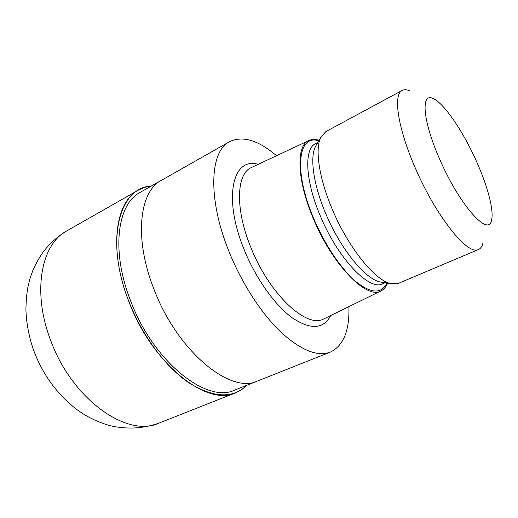 <?xml version="1.0" encoding="UTF-8"?>
<svg xmlns="http://www.w3.org/2000/svg" width="518" height="518" viewBox="0 0 518 518"><rect width="100%" height="100%" fill="white"/><g stroke="black" fill="none" stroke-linecap="round" stroke-linejoin="round"><path stroke-width="0.78" d="M128.632 300.77C104.636 239.866 119.554 187.212 151.327 186.053C119.554 187.218 104.636 239.866 128.632 300.77C142.003 335.541 165.721 367.249 189.102 382.938C213.662 397.986 232.912 398.763 246.859 385.269C232.912 398.763 213.656 397.986 189.102 382.938C165.715 367.249 142.003 335.541 128.632 300.77M257.44 381.067L234.894 390.022C207.045 404.001 153.257 362.056 130.439 300.408C110.871 250.582 117.411 203.839 140.125 192.411L161.234 180.439M387.561 283.132C386.078 286.83 383.922 289.407 381.099 290.857L323.355 319.133C306.255 328.425 269.159 293.965 250.809 247.3C235.127 209.266 236.344 174.566 250.79 167.813L308.987 140.482C311.888 139.193 315.242 139.122 319.056 140.281M381.099 290.857C367.094 300.162 331.986 264.607 312.924 217.612C296.678 179.157 296.089 145.286 308.987 140.482M382.685 282.375L380.322 282.012C365.32 279.338 339.989 248.303 325.323 212.613C313.39 184.33 309.777 157.576 315.404 146.633L316.595 144.554M482.964 243.052C482.148 246.406 480.665 248.556 478.509 249.501L398.62 283.275L390.999 283.663C375.2 280.873 347.882 247.164 331.902 208.378C318.9 177.661 314.866 148.808 320.797 137.27L325.867 131.572L402.221 90.417C404.305 89.329 406.915 89.517 410.036 90.98M478.509 249.501C468.162 256.177 436.026 216.524 415.183 167.722C397.669 127.816 392.935 94.25 402.221 90.417M439.678 159.155C422.377 120.221 420.635 91.485 433.547 98.763C444.619 103.865 463.804 132.55 476.832 162.153C487.619 186.331 493.978 210.153 491.608 219.852C489.16 237.95 459.654 205.549 439.678 159.155M348.892 306.643C349.644 330.562 343.473 345.707 330.387 352.085C317.34 356.986 300.738 350.233 280.575 331.831C261.253 313.273 241.764 283.249 229.098 251.793C207.407 198.672 209.855 151.237 229.493 141.699C242.657 135.489 258.333 140.158 276.515 155.717M153.846 288.876C177.305 351.476 230.756 394.658 257.66 380.976C230.756 394.658 177.305 351.476 153.846 288.876C133.78 238.267 139.407 191.323 161.435 180.322L229.493 141.699M247.06 385.191L241.764 389.601L235.716 392.78C207.187 407.07 151.981 364.083 128.568 300.783C108.515 249.65 115.261 201.78 138.494 190.048L144.762 187.322L151.515 185.949M330.691 315.566C323.556 329.15 310.871 329.998 292.631 318.11C275.22 305.626 255.918 278.736 244.179 249.676C222.643 197.617 232.783 156.63 258.165 164.323M386.868 283.022C381.526 294.146 371.192 293.667 355.853 281.585C341.161 269.088 324.346 244.043 313.325 217.573C293.279 170.344 298.284 133.761 318.706 140.89M385.088 282.75L382.614 283.806C369.412 291.362 337.503 258.178 320.007 215.203C305.128 180.076 304.053 148.828 315.436 143.719L317.806 142.456M235.716 392.78L159.065 423.076C127.603 438.273 71.568 399.372 50.311 339.374C31.915 290.961 41.531 243.907 66.88 230.847L138.494 190.048M315.404 146.633L320.797 137.27M257.66 380.976L330.387 352.085M380.322 282.012L390.999 283.663M159.065 423.076C143.246 428.645 126.936 429.526 110.14 425.718C96.711 421.853 84.933 415.941 74.806 407.977C56.203 393.02 42.502 373.854 33.702 350.485C28.969 336.907 26.366 323.193 25.9 309.337C26.146 299.65 26.91 291.751 28.199 285.638L30.199 277.959L32.828 270.538C34.907 265.481 38.112 259.628 42.444 252.978C49.216 243.946 57.362 236.564 66.88 230.847"/></g></svg>
